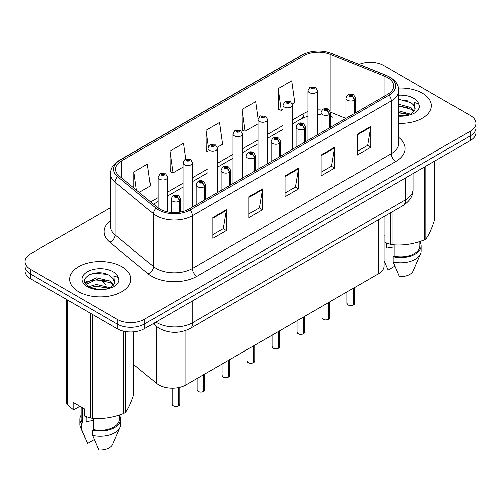 <?xml version="1.0" encoding="UTF-8"?>
<svg xmlns="http://www.w3.org/2000/svg" width="501" height="501" viewBox="0 0 501 501"><rect width="100%" height="100%" fill="white"/><g stroke="black" fill="none" stroke-linecap="round" stroke-linejoin="round"><path stroke-width="0.75" d="M330.641 115.098A11.479 5.373 -68 0 0 332.451 117.221L332.15 117.102M384.035 216.526L384.035 265.956A19.132 11.047 180 0 1 378.43 273.771L185.884 384.937A19.132 11.047 180 0 1 156.681 383.459L133.78 364.578M422.406 93.199A30.611 17.673 0 0 0 398.495 88.076A30.611 17.673 0 0 1 422.406 93.199A30.611 17.673 0 0 1 431.374 105.698A30.611 17.673 0 0 0 422.406 93.199M121.887 266.707A30.611 17.673 0 0 0 88.52 262.875A30.611 17.673 0 0 0 69.626 279.207A30.611 17.673 0 0 0 78.594 291.701A30.611 17.673 0 0 0 111.955 295.534A30.611 17.673 0 0 0 130.849 279.207A30.611 17.673 0 0 0 121.887 266.707A30.611 17.673 0 0 0 88.52 262.875A30.611 17.673 0 0 0 69.626 279.207A30.611 17.673 0 0 0 78.594 291.701A30.611 17.673 0 0 0 111.955 295.534A30.611 17.673 0 0 0 130.849 279.207A30.611 17.673 0 0 0 121.887 266.707M387.636 77.655A20.409 11.78 180 0 1 393.617 85.99A20.409 11.78 180 0 1 387.636 94.32L188.764 209.142A20.409 11.78 180 0 1 157.615 207.564L119.282 175.957A20.409 11.78 180 0 1 115.587 169.2A20.409 11.78 180 0 1 121.568 160.871L304.032 55.523A20.409 11.78 180 0 1 330.165 54.202L384.912 76.334A20.409 11.78 180 0 1 387.636 77.655M389.039 76.847A22.388 12.926 0 0 0 386.052 75.4L331.305 53.269A22.388 12.926 0 0 0 302.629 54.715L120.171 160.063A22.388 12.926 0 0 0 117.66 176.615L155.993 208.222A22.388 12.926 0 0 0 190.161 209.95L389.039 95.127A22.388 12.926 0 0 0 389.039 76.847M110.489 207.677L30.655 253.769A19.132 11.047 0 0 0 25.05 261.578L25.05 270.953A19.132 11.047 0 0 0 30.655 278.763L117.24 328.75L117.24 324.066A19.132 11.047 0 0 0 144.301 324.066L470.345 135.821A19.132 11.047 0 0 0 475.95 128.012A19.132 11.047 0 0 1 470.345 135.821L144.301 324.066A19.132 11.047 0 0 1 117.24 324.066L30.655 274.078L117.24 324.066L117.24 319.381A19.132 11.047 0 0 0 144.301 319.381L470.345 131.137A19.132 11.047 0 0 0 475.95 123.327A19.132 11.047 0 0 0 470.345 115.512L383.76 65.525A19.132 11.047 0 0 0 359.042 64.372M25.05 266.263A19.132 11.047 0 0 0 30.655 274.078A19.132 11.047 0 0 1 25.05 266.263M212.887 217.553L212.887 238.382L226.421 230.566L226.421 209.737L212.887 217.553M212.887 234.681L223.308 228.669L226.364 210.433A5.104 2.943 -120 0 0 226.421 209.737M223.221 228.719L226.421 230.566M248.966 196.724L248.966 217.553L262.493 209.737L262.493 188.908L248.966 196.724M248.966 213.852L259.386 207.84L262.443 189.603A5.104 2.943 -120 0 0 262.493 188.908M259.293 207.89L262.493 209.737M357.2 134.237L357.2 155.066L370.727 147.25L370.727 126.421L357.2 134.237M357.2 151.371L367.621 145.353L370.671 127.116A5.104 2.943 -120 0 0 370.727 126.421M367.527 145.403L370.727 147.25M321.122 155.066L321.122 175.895L334.649 168.079L334.649 147.25L321.122 155.066M321.122 172.2L331.543 166.182L334.593 147.945A5.104 2.943 -120 0 0 334.649 147.25M331.449 166.232L334.649 168.079M285.044 175.895L285.044 196.724L298.571 188.908L298.571 168.079L285.044 175.895M285.044 193.023L295.465 187.011L298.521 168.774A5.104 2.943 -120 0 0 298.571 168.079M295.371 187.061L298.571 188.908M398.721 123.334A30.611 17.673 0 0 0 431.374 105.698A30.611 17.673 0 0 1 398.721 123.334M25.05 261.578A19.132 11.047 0 0 0 30.655 269.388L117.24 319.381M139.203 192.39L150.463 185.89L147.407 164.121L133.88 171.937L133.88 187.994M258.046 118.8L255.642 101.634L242.115 109.45L242.327 130.154M292.365 103.964L294.77 102.573L291.72 80.805L278.187 88.621L278.406 109.324M185.702 159.061L183.485 143.292L169.958 151.108L170.177 171.812M217.415 147.231L222.619 144.232L219.563 122.463L206.036 130.279L206.255 150.983M208.015 151.64L206.036 150.901M206.036 130.279L208.353 146.793M242.115 109.45L245.164 131.212L257.984 123.81M245.164 131.212L242.115 130.072M278.187 88.621L281.243 110.383L282.965 109.387M281.243 110.383L278.187 109.243M169.958 151.108L173.014 172.87L183.034 167.083M173.014 172.87L169.958 171.73M133.88 171.937L136.429 190.098M117.24 328.75A19.132 11.047 0 0 0 144.301 328.75L470.345 140.512A19.132 11.047 0 0 0 475.95 132.696L475.95 123.327M353.399 304.977C351.126 305.71 349.379 305.685 348.164 304.909L347.011 303.293A3.826 2.211 0 0 0 348.132 304.852A3.826 2.211 0 0 0 353.424 304.921L353.337 304.971A3.701 2.136 180 0 1 348.226 304.902M353.424 304.765L353.662 288.069M354.364 113.527L354.364 100.094A3.188 1.923 -122.2 0 0 352.015 96.242A1.597 0.921 0 0 0 351.965 94.971A1.597 0.921 0 0 0 349.711 94.971A1.597 0.921 0 0 0 349.711 96.273A1.597 0.921 0 0 0 351.915 96.298L351.27 95.891A0.639 0.369 180 0 1 350.594 95.284A0.639 0.369 180 0 1 351.307 95.873L352.015 96.242M351.915 96.298A3.188 1.76 62.1 0 1 354.069 100.263A4.785 2.762 180 0 1 347.456 100.175A4.785 2.762 180 0 1 346.059 98.227C347.281 94.301 349.779 93.161 353.562 94.814L355.622 98.227A4.785 2.762 180 0 1 354.364 100.094M354.069 113.702L354.069 100.263M353.424 304.921L353.424 288.207M317.515 134.807L317.515 90.65A4.785 2.762 180 0 1 314.565 93.199A4.785 2.762 180 0 1 309.349 92.604A4.785 2.762 180 0 1 307.952 90.65L309.856 87.331A3.188 1.923 57.8 0 1 311.559 87.424A1.597 0.921 0 0 0 311.603 88.696A1.597 0.921 0 0 0 313.858 88.696A1.597 0.921 0 0 0 313.858 87.393A1.597 0.921 0 0 0 311.653 87.368L312.305 87.775A0.639 0.369 180 0 1 312.975 88.383A0.639 0.369 180 0 1 312.261 87.794L311.559 87.424M312.305 88.314L312.305 87.775M311.653 87.368A3.188 1.76 -117.9 0 0 310.163 87.149A3.188 1.76 -117.9 0 0 310.025 87.243M312.261 88.295L312.261 87.794M328.418 319.4C326.145 320.133 324.397 320.114 323.176 319.337L322.03 317.715A3.826 2.211 0 0 0 323.151 319.275A3.826 2.211 0 0 0 328.443 319.344L328.355 319.394A3.701 2.136 180 0 1 323.239 319.331M328.443 319.187L328.675 302.491M329.382 127.955L329.382 114.516A3.188 1.923 -122.2 0 0 327.034 110.665A1.597 0.921 0 0 0 326.984 109.393A1.597 0.921 0 0 0 324.729 109.393A1.597 0.921 0 0 0 324.729 110.696A1.597 0.921 0 0 0 326.934 110.727L326.289 110.32A0.639 0.369 180 0 1 325.612 109.706A0.639 0.369 180 0 1 326.326 110.295L327.034 110.665M326.934 110.727A3.188 1.76 62.1 0 1 329.088 114.685A4.785 2.762 180 0 1 322.475 114.604A4.785 2.762 180 0 1 321.072 112.65C322.293 108.723 324.798 107.59 328.581 109.237L330.641 112.65A4.785 2.762 180 0 1 329.382 114.516M329.088 128.124L329.088 114.685M328.443 319.344L328.443 302.629M303.431 333.823C301.157 334.555 299.416 334.536 298.195 333.76L297.049 332.138A3.826 2.211 0 0 0 298.17 333.704A3.826 2.211 0 0 0 303.456 333.766L303.374 333.816A3.701 2.136 180 0 1 298.258 333.754M303.456 333.61L303.694 316.92M304.401 142.378L304.401 128.939A3.188 1.923 -122.2 0 0 302.047 125.093A1.597 0.921 0 0 0 302.003 123.816A1.597 0.921 0 0 0 299.748 123.816A1.597 0.921 0 0 0 299.748 125.118A1.597 0.921 0 0 0 301.953 125.15L301.301 124.743A0.639 0.369 180 0 1 300.631 124.129A0.639 0.369 180 0 1 301.345 124.718L302.047 125.093M301.953 125.15A3.188 1.76 62.1 0 1 304.107 129.108A4.785 2.762 180 0 1 297.494 129.026A4.785 2.762 180 0 1 296.091 127.072C297.312 123.152 299.811 122.012 303.593 123.659L305.654 127.072A4.785 2.762 180 0 1 304.401 128.939M304.107 142.547L304.107 129.108M303.456 333.766L303.456 317.052M278.45 348.251C276.176 348.984 274.429 348.959 273.208 348.182L272.062 346.56A3.826 2.211 0 0 0 273.183 348.126A3.826 2.211 0 0 0 278.475 348.189L278.387 348.239A3.701 2.136 180 0 1 273.277 348.176M278.475 348.032L278.713 331.343M279.414 156.8L279.414 143.361A3.188 1.923 -122.2 0 0 277.066 139.516A1.597 0.921 0 0 0 277.015 138.245A1.597 0.921 0 0 0 274.761 138.245A1.597 0.921 0 0 0 274.761 139.547A1.597 0.921 0 0 0 276.965 139.572L276.32 139.165A0.639 0.369 180 0 1 275.644 138.552A0.639 0.369 180 0 1 276.358 139.14L277.066 139.516M276.965 139.572A3.188 1.76 62.1 0 1 279.12 143.536A4.785 2.762 180 0 1 272.506 143.449A4.785 2.762 180 0 1 271.104 141.495C272.331 137.575 274.83 136.435 278.612 138.088L280.673 141.495A4.785 2.762 180 0 1 279.414 143.361M279.12 156.97L279.12 143.536M278.475 348.189L278.475 331.48M253.462 362.674C251.195 363.407 249.448 363.382 248.227 362.605L247.081 360.989A3.826 2.211 0 0 0 248.202 362.549A3.826 2.211 0 0 0 253.493 362.618L253.406 362.668A3.701 2.136 180 0 1 248.289 362.599M253.493 362.461L253.725 345.765M254.433 171.223L254.433 157.79A3.188 1.923 -122.2 0 0 252.084 153.939A1.597 0.921 0 0 0 252.034 152.667A1.597 0.921 0 0 0 249.78 152.667A1.597 0.921 0 0 0 249.78 153.97A1.597 0.921 0 0 0 251.984 153.995L251.339 153.588A0.639 0.369 180 0 1 250.663 152.98A0.639 0.369 180 0 1 251.377 153.569L252.084 153.939M251.984 153.995A3.188 1.76 62.1 0 1 254.139 157.959A4.785 2.762 180 0 1 247.525 157.871A4.785 2.762 180 0 1 246.123 155.924C247.344 151.997 249.849 150.857 253.625 152.511L255.692 155.924A4.785 2.762 180 0 1 254.433 157.79M254.139 171.398L254.139 157.959M253.493 362.618L253.493 345.903M292.534 149.229L292.534 105.072A4.785 2.762 180 0 1 289.578 107.621A4.785 2.762 180 0 1 284.368 107.026A4.785 2.762 180 0 1 282.965 105.072L284.875 101.753A3.188 1.923 57.8 0 1 286.572 101.847A1.597 0.921 0 0 0 286.622 103.118A1.597 0.921 0 0 0 288.877 103.118A1.597 0.921 0 0 0 288.877 101.816A1.597 0.921 0 0 0 286.672 101.791L287.317 102.198A0.639 0.369 180 0 1 287.994 102.811A0.639 0.369 180 0 1 287.28 102.223L286.572 101.847M287.317 102.743L287.317 102.198M286.672 101.791A3.188 1.76 -117.9 0 0 285.182 101.578A3.188 1.76 -117.9 0 0 285.044 101.665M287.28 102.718L287.28 102.223M267.547 163.652L267.547 119.495A4.785 2.762 180 0 1 264.597 122.05A4.785 2.762 180 0 1 259.386 121.449A4.785 2.762 180 0 1 257.984 119.495L259.894 116.176A3.188 1.923 57.8 0 1 261.591 116.27A1.597 0.921 0 0 0 261.641 117.547A1.597 0.921 0 0 0 263.895 117.547A1.597 0.921 0 0 0 263.895 116.245A1.597 0.921 0 0 0 261.691 116.213L262.336 116.62A0.639 0.369 180 0 1 263.012 117.234A0.639 0.369 180 0 1 262.317 117.153L261.591 116.27M262.336 117.165L262.336 116.62M261.691 116.213A3.188 1.76 -117.9 0 0 260.201 116A3.188 1.76 -117.9 0 0 260.057 116.088M262.317 117.153A0.639 0.369 180 0 1 262.299 116.645M242.565 178.074L242.565 133.924A4.785 2.762 180 0 1 239.616 136.472A4.785 2.762 180 0 1 234.399 135.871A4.785 2.762 180 0 1 233.003 133.924L234.906 130.598A3.188 1.923 57.8 0 1 236.61 130.698A1.597 0.921 0 0 0 236.654 131.97A1.597 0.921 0 0 0 238.908 131.97A1.597 0.921 0 0 0 238.908 130.667A1.597 0.921 0 0 0 236.704 130.636L237.355 131.043A0.639 0.369 180 0 1 238.025 131.657A0.639 0.369 180 0 1 237.33 131.575L237.311 131.068L236.61 130.698M237.355 131.588L237.355 131.043M236.704 130.636A3.188 1.76 -117.9 0 0 235.213 130.423A3.188 1.76 -117.9 0 0 235.075 130.517M237.33 131.575A0.639 0.369 180 0 1 237.311 131.068M387.361 243.448A14.416 8.323 0 0 0 386.628 244.864M386.628 243.192L386.628 248.164L394.099 246.949M398.721 110.859L411.108 114.303M398.721 112.512L409.505 114.986M398.721 104.246L410.958 107.583L414.308 111.072M398.721 105.899L410.958 109.237L413.751 111.855M398.721 115.681L408.991 115.098L413.037 113.921C416.932 111.923 419.093 109.425 419.519 106.437L418.723 103.851L414.459 102.511L414.96 109.813L415.179 108.823A14.416 8.323 0 0 0 413.55 104.978L415.172 109.024M413.55 104.978L410.97 102.624L398.721 99.261M414.96 109.813L411.446 114.059M384.035 234.881L384.925 235.395L384.925 242.534L390.761 244.475A34.437 19.883 0 0 0 392.941 244.807C403.355 245.722 413.807 244.106 424.303 239.96A34.437 19.883 0 0 0 425.9 239.04C428.687 235.545 431.486 229.514 434.304 220.928L434.304 161.322M394.099 244.889L394.099 256.13A19.132 11.047 0 0 0 419.894 245.778L419.894 241.538M394.099 256.13L393.116 256.7A20.409 11.78 0 0 0 421.172 245.778A20.409 11.78 0 0 0 419.894 241.676M393.116 256.7L393.116 261.91A20.409 11.78 0 0 0 420.564 253.838A20.409 11.78 0 0 0 421.172 250.982L421.172 245.778M393.116 261.91L399.36 276.527A12.757 7.365 0 0 0 413.137 270.997L420.564 253.838M398.721 99.661L407.532 100.845M398.721 106.275L407.388 107.414M398.721 112.888L407.388 114.028M424.303 239.96L424.303 167.09M425.9 166.169L425.9 239.04M392.941 211.384L392.941 244.807M390.761 244.475L390.761 212.643M394.813 266.137L388.087 270.02L384.035 260.839M86.836 416.951A14.416 8.323 0 0 0 86.109 418.373M86.109 416.694L86.109 421.667L93.574 420.452M89.109 286.541L96.505 284.449L110.583 287.806M106.863 287.536L95.372 286.547L90.806 287.374L96.505 286.102L108.98 288.495M85.878 283.867L86.31 282.62L96.505 277.836L110.433 281.092L113.783 284.581M86.278 284.343L96.505 279.489L110.433 282.746L113.226 285.363M113.026 278.487L110.445 276.132C97.156 266.732 75.012 279.001 88.683 286.29C94.263 289.315 100.858 290.085 108.466 288.607L112.512 287.424C116.407 285.426 118.568 282.933 118.994 279.94L118.198 277.36L113.934 276.02L114.441 283.315L114.654 282.326A14.416 8.323 0 0 0 113.026 278.487L114.648 282.526M114.441 283.315L110.921 287.568M79.891 406.298L74.167 409.599L73.121 409.53L73.121 402.391L84.4 408.897L84.4 416.037L90.236 417.978A34.437 19.883 0 0 0 92.422 418.316C102.83 419.224 113.282 417.609 123.778 413.463A34.437 19.883 0 0 0 125.375 412.542C128.162 409.054 130.968 403.017 133.78 394.437L133.78 331.85M93.574 418.398L93.574 429.639A19.132 11.047 0 0 0 119.37 419.281L119.37 415.041M93.574 429.639L92.591 430.209A20.409 11.78 0 0 0 120.647 419.281A20.409 11.78 0 0 0 119.37 415.179M92.591 430.209L92.591 435.413A20.409 11.78 0 0 0 120.04 427.347A20.409 11.78 0 0 0 120.647 424.491L120.647 419.281M92.591 435.413L98.835 450.036A12.757 7.365 0 0 0 112.612 444.5L120.04 427.347M89.723 274.467L95.372 273.321L107.007 274.348M85.358 283.096L86.385 282.483M90.787 280.767L95.372 279.934L106.863 280.923M123.778 413.463L123.778 331.224M125.375 331.537L125.375 412.542M92.422 314.421L92.422 418.316M90.236 417.978L90.236 313.163M67.284 299.911L67.284 404.727L73.121 409.53M67.284 404.727A34.437 19.883 0 0 1 66.696 403.468L66.696 299.573M81.106 407L81.106 419.281A19.132 11.047 0 0 0 82.302 423.126L82.302 407.689M81.106 415.179A20.409 11.78 0 0 0 79.828 419.281A20.409 11.78 0 0 0 81.319 423.696L82.302 423.126M79.828 419.281L79.828 424.491A20.409 11.78 0 0 0 80.436 427.347A20.409 11.78 0 0 0 81.319 428.906L81.319 423.696M94.288 439.64L87.562 443.523L81.319 428.906M85.051 282.476L87.493 281.105M228.481 377.096C226.208 377.829 224.461 377.81 223.246 377.034L222.093 375.412A3.826 2.211 0 0 0 223.214 376.971A3.826 2.211 0 0 0 228.506 377.04L228.418 377.09A3.701 2.136 180 0 1 223.308 377.028M228.506 376.884L228.744 360.188M229.452 185.652L229.452 172.212A3.188 1.923 -122.2 0 0 227.097 168.361A1.597 0.921 0 0 0 227.047 167.09A1.597 0.921 0 0 0 224.792 167.09A1.597 0.921 0 0 0 224.792 168.392A1.597 0.921 0 0 0 226.997 168.424L226.352 168.017A0.639 0.369 180 0 1 225.675 167.403A0.639 0.369 180 0 1 226.396 167.992L227.097 168.361M226.997 168.424A3.188 1.76 62.1 0 1 229.151 172.382A4.785 2.762 180 0 1 222.538 172.3A4.785 2.762 180 0 1 221.141 170.346C222.363 166.42 224.861 165.286 228.644 166.933L230.704 170.346A4.785 2.762 180 0 1 229.452 172.212M229.151 185.821L229.151 172.382M228.506 377.04L228.506 360.325M203.5 391.525C201.227 392.252 199.479 392.233 198.258 391.456L197.112 389.834A3.826 2.211 0 0 0 198.233 391.4A3.826 2.211 0 0 0 203.525 391.463L203.437 391.513A3.701 2.136 180 0 1 198.321 391.45M203.525 391.306L203.763 374.616M204.464 200.074L204.464 186.635A3.188 1.923 -122.2 0 0 202.116 182.79A1.597 0.921 0 0 0 202.066 181.512A1.597 0.921 0 0 0 199.811 181.512A1.597 0.921 0 0 0 199.811 182.815A1.597 0.921 0 0 0 202.016 182.846L201.371 182.439A0.639 0.369 180 0 1 200.694 181.825A0.639 0.369 180 0 1 201.408 182.414L202.116 182.79M202.016 182.846A3.188 1.76 62.1 0 1 204.17 186.804A4.785 2.762 180 0 1 197.557 186.723A4.785 2.762 180 0 1 196.154 184.769C197.375 180.848 199.88 179.709 203.663 181.356L205.723 184.769A4.785 2.762 180 0 1 204.464 186.635M204.17 200.243L204.17 186.804M203.525 391.463L203.525 374.748M178.513 405.948C176.239 406.68 174.498 406.655 173.277 405.879L172.131 404.257A3.826 2.211 0 0 0 173.252 405.823A3.826 2.211 0 0 0 178.538 405.885L178.456 405.935A3.701 2.136 180 0 1 173.34 405.873M178.538 405.729L178.776 387.53M179.483 212.211L179.483 201.058A3.188 1.923 -122.2 0 0 177.129 197.212A1.597 0.921 0 0 0 177.085 195.941A1.597 0.921 0 0 0 174.83 195.941A1.597 0.921 0 0 0 174.83 197.244A1.597 0.921 0 0 0 177.035 197.269L176.383 196.862A0.639 0.369 180 0 1 175.713 196.248A0.639 0.369 180 0 1 176.427 196.837L177.129 197.212M177.035 197.269A3.188 1.76 62.1 0 1 179.189 201.233A4.785 2.762 180 0 1 172.576 201.145A4.785 2.762 180 0 1 171.173 199.191C172.394 195.271 174.899 194.131 178.675 195.785L180.736 199.191A4.785 2.762 180 0 1 179.483 201.058M179.189 212.255L179.189 201.233M178.538 405.885L178.538 387.58M217.584 192.503L217.584 148.346A4.785 2.762 180 0 1 214.628 150.895A4.785 2.762 180 0 1 209.418 150.3A4.785 2.762 180 0 1 208.015 148.346L209.925 145.027A3.188 1.923 57.8 0 1 211.622 145.121A1.597 0.921 0 0 0 211.672 146.392A1.597 0.921 0 0 0 213.927 146.392A1.597 0.921 0 0 0 213.927 145.09A1.597 0.921 0 0 0 211.723 145.065L212.368 145.472A0.639 0.369 180 0 1 213.044 146.079A0.639 0.369 180 0 1 212.349 146.004L212.368 145.472M211.723 145.065A3.188 1.76 -117.9 0 0 210.232 144.845A3.188 1.76 -117.9 0 0 210.088 144.939M212.33 145.991L212.33 145.49L211.622 145.121M212.349 146.004A0.639 0.369 180 0 1 212.33 145.49M192.597 206.926L192.597 162.769A4.785 2.762 180 0 1 189.647 165.324A4.785 2.762 180 0 1 184.431 164.723A4.785 2.762 180 0 1 183.034 162.769L184.938 159.45A3.188 1.923 57.8 0 1 186.641 159.543A1.597 0.921 0 0 0 186.691 160.815A1.597 0.921 0 0 0 188.946 160.815A1.597 0.921 0 0 0 188.946 159.512A1.597 0.921 0 0 0 186.741 159.487L187.387 159.894A0.639 0.369 180 0 1 188.057 160.508A0.639 0.369 180 0 1 187.343 159.919L186.641 159.543M187.387 160.439L187.387 159.894M186.741 159.487A3.188 1.76 -117.9 0 0 185.245 159.274A3.188 1.76 -117.9 0 0 185.107 159.362M187.343 160.414L187.343 159.919M167.616 211.936L167.616 177.191A4.785 2.762 180 0 1 164.66 179.746A4.785 2.762 180 0 1 159.45 179.145A4.785 2.762 180 0 1 158.047 177.191L159.957 173.872A3.188 1.923 57.8 0 1 161.654 173.966A1.597 0.921 0 0 0 161.704 175.244A1.597 0.921 0 0 0 163.959 175.244A1.597 0.921 0 0 0 163.959 173.941A1.597 0.921 0 0 0 161.754 173.91L162.399 174.317A0.639 0.369 180 0 1 163.075 174.93A0.639 0.369 180 0 1 162.38 174.849L162.399 174.317M161.754 173.91A3.188 1.76 -117.9 0 0 160.264 173.697A3.188 1.76 -117.9 0 0 160.126 173.784M162.362 174.836L161.654 173.966M162.38 174.849A0.639 0.369 180 0 1 162.362 174.342M378.43 219.757L378.43 273.771M156.681 326.69L156.681 383.459M185.884 330.441L185.884 384.937M398.721 137.431A31.889 18.412 180 0 1 395.759 161.497L196.88 276.314A6.375 3.682 60 0 1 192.371 268.505L391.25 153.682A25.513 14.729 0 0 0 398.721 143.267L398.721 90.468A25.513 14.729 180 0 1 391.25 100.883A6.375 3.682 -120 0 0 389.039 95.127M196.88 276.314A31.889 18.412 180 0 1 151.784 276.314A31.889 18.412 180 0 1 148.208 273.853L109.876 242.246A31.889 18.412 180 0 1 110.489 220.64M156.293 268.505A25.513 14.729 0 0 0 192.371 268.505L192.371 215.699A25.513 14.729 180 0 1 153.438 213.733L115.098 182.126A25.513 14.729 180 0 1 110.489 173.678L110.489 226.483A25.513 14.729 0 0 0 115.098 234.931L153.438 266.538A25.513 14.729 0 0 0 156.293 268.505M398.721 90.468C398.314 86.059 397.857 82.396 389.928 77.135L386.572 75.507A6.375 2.987 112 0 0 386.052 75.4M386.572 75.507L331.825 53.375C321.26 49.637 311.234 50.175 301.746 55.004A6.375 3.682 60 0 1 302.629 54.715M120.171 160.063A6.375 3.682 -120 0 0 119.282 160.345C111.335 165.624 110.896 169.282 110.489 173.678M117.66 176.615A6.375 4.265 129.5 0 0 115.098 182.126L115.098 234.931A6.375 4.265 -50.5 0 1 109.876 242.246M331.825 53.375A6.375 2.987 112 0 0 331.305 53.269M155.993 208.222A6.375 4.265 129.5 0 0 153.438 213.733L153.438 266.538A6.375 4.265 -50.5 0 1 148.208 273.853M190.161 209.95A6.375 3.682 60 0 1 192.371 215.699L391.25 100.883L391.25 153.682A6.375 3.682 60 0 0 395.759 161.497M144.301 319.381L144.301 328.75M470.345 131.137L470.345 140.512M30.655 269.388L30.655 278.763M121.568 160.871L121.568 177.842M384.912 76.334L384.912 95.891M330.165 54.202L330.165 110.827M345.953 118.386L330.61 112.186M322.099 110.063A20.409 11.78 0 0 0 317.515 109.888M307.952 111.56A20.409 11.78 0 0 0 304.032 113.326L292.534 119.964M304.032 55.523L304.032 113.326A11.479 6.626 60 0 1 301.652 118.58L292.534 123.847M282.965 125.488L267.547 134.387M257.984 139.911L242.565 148.816M233.003 154.333L217.584 163.238M208.015 168.762L192.597 177.661M183.034 183.184L167.616 192.083M158.047 197.607L150.688 201.859M285.044 176.552L298.521 168.774M321.122 155.723L334.593 147.945M357.2 134.894L370.671 127.116M248.966 197.381L262.443 189.603M212.887 218.211L226.364 210.433M155.817 322.099A25.513 14.729 0 0 0 156.7 322.631A25.513 14.729 0 0 0 192.779 322.631L405.635 199.742A25.513 14.729 0 0 0 413.106 189.328C413.294 195.659 409.918 201.076 402.992 205.579L190.136 328.474A12.757 7.365 60 0 0 192.779 322.631L192.779 300.763M405.635 177.874L405.635 199.742A12.757 7.365 60 0 1 402.992 205.579M154.151 323.064A12.757 8.53 129.5 0 0 156.174 326.283L153.043 323.702M103.363 279.902A12.757 8.53 129.5 0 0 105.655 284.631L101.471 279.927M353.662 304.783A3.826 2.211 0 0 0 354.664 303.293L354.664 287.493M328.675 319.206A3.826 2.211 0 0 0 329.683 317.715L329.683 301.915M303.694 333.628A3.826 2.211 0 0 0 304.702 332.138L304.702 316.338M278.713 348.057A3.826 2.211 0 0 0 279.715 346.56L279.715 330.76M253.725 362.48A3.826 2.211 0 0 0 254.733 360.989L254.733 345.189M418.723 103.851A18.243 10.534 0 0 0 413.663 98.252A18.243 10.534 0 0 0 398.721 95.234M398.721 116.163A18.243 10.534 0 0 0 408.991 115.098M118.198 277.36A18.243 10.534 0 0 0 113.138 271.755A18.243 10.534 0 0 0 87.337 271.755A18.243 10.534 0 0 0 87.337 286.653A18.243 10.534 0 0 0 108.466 288.607M228.744 376.902A3.826 2.211 0 0 0 229.746 375.412L229.746 359.612M203.763 391.325A3.826 2.211 0 0 0 204.765 389.834L204.765 374.034M178.776 405.754A3.826 2.211 0 0 0 179.784 404.257L179.784 387.304M301.746 55.004L119.282 160.345M332.451 117.221L330.641 116.558M321.072 114.804L317.515 114.735M307.952 116.063L301.652 118.58M282.965 129.371L267.547 138.27M257.984 143.793L242.565 152.692M233.003 158.216L217.584 167.121M208.015 172.645L192.597 181.544M183.034 187.067L167.616 195.966M158.047 201.49L153.456 204.139M190.136 328.474C179.872 333.628 169.607 333.628 159.343 328.474L156.174 326.283M413.106 189.328L413.106 173.559M347.011 303.293L347.011 291.908M346.059 118.33L346.059 98.227M355.622 112.806L355.622 98.227M354.664 303.293L353.637 304.84M317.515 90.65L315.455 87.237L310.163 87.149M307.952 140.33L307.952 90.65M322.03 317.715L322.03 306.33M321.072 132.752L321.072 112.65M330.641 127.229L330.641 112.65M329.683 317.715L328.65 319.262M297.049 332.138L297.049 320.759M296.091 147.175L296.091 127.072M305.654 141.651L305.654 127.072M304.702 332.138L303.669 333.691M272.062 346.56L272.062 335.182M271.104 161.598L271.104 141.495M280.673 156.074L280.673 141.495M279.715 346.56L278.688 348.114M247.081 360.989L247.081 349.604M246.123 176.026L246.123 155.924M255.692 170.503L255.692 155.924M254.733 360.989L253.7 362.536M292.534 105.072L290.474 101.659L285.182 101.578M282.965 154.753L282.965 105.072M267.547 119.495L265.486 116.082L260.201 116M257.984 169.175L257.984 119.495M242.565 133.924L240.505 130.511L235.213 130.423M233.003 183.598L233.003 133.924M385.732 264.86L384.035 260.94M85.208 438.369L80.436 427.347M222.093 375.412L222.093 364.027M221.141 190.449L221.141 170.346M230.704 184.925L230.704 170.346M229.746 375.412L228.719 376.959M197.112 389.834L197.112 378.455M196.154 204.871L196.154 184.769M205.723 199.348L205.723 184.769M204.765 389.834L203.732 391.387M172.131 404.257L172.131 388.169M171.173 212.449L171.173 199.191M180.736 211.998L180.736 199.191M179.784 404.257L178.751 405.81M217.584 148.346L215.524 144.933L210.232 144.845M208.015 198.027L208.015 148.346M192.597 162.769L190.537 159.356L185.245 159.274M183.034 211.466L183.034 162.769M167.616 177.191L165.555 173.778L160.264 173.697M158.047 207.909L158.047 177.191"/></g></svg>
